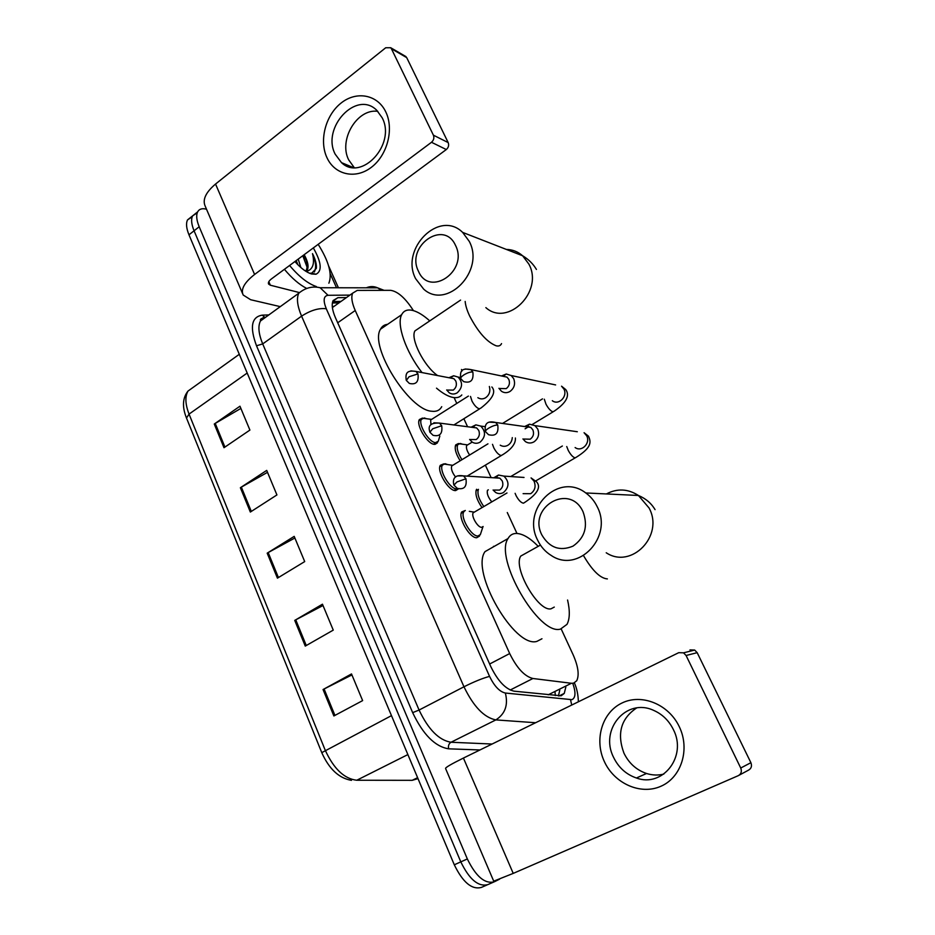 <?xml version="1.0" encoding="UTF-8"?>
<svg xmlns="http://www.w3.org/2000/svg" width="935" height="935" viewBox="0 0 935 935"><rect width="100%" height="100%" fill="white"/><g stroke="black" fill="none" stroke-linecap="round" stroke-linejoin="round"><path stroke-width="1.4" d="M479.772 535.311L476.838 537.718C469.943 538.583 457.706 517.745 461.703 511.959L465.314 510.487M458.302 488.865L455.427 490.583C448.519 490.968 436.528 470.901 440.327 465.314L443.821 463.853M437.744 441.963L434.436 444.359C427.505 444.289 415.759 424.946 419.371 419.546L422.491 418.062M460.184 460.78C455.859 453.884 454.375 448.59 455.719 444.885L458.454 443.529M482.004 507.611C476.803 500.015 474.945 493.996 476.418 489.566L476.593 489.274M413.422 310.63C405.463 298.195 397.878 291.44 390.678 290.341L357.24 290.399L352.67 293.158C350.999 296.968 351.852 302.741 355.23 310.502L509.692 653.553C516.856 668.116 524.593 676.426 532.915 678.494L571.402 683.275L573.599 683.169L576.708 680.762C579.431 675.047 578.216 666.351 573.085 654.675L561.187 628.963M334.239 306.224L332.311 306.82M516.973 533.453L507.284 512.532M491.132 477.633L485.358 465.151M467.57 426.734L463.865 418.728M456.783 403.429L454.527 398.555M346.441 297.575L337.886 297.681L333.141 300.532C331.399 304.378 332.182 310.139 335.501 317.842L490.711 666.421C497.817 680.972 505.601 689.224 514.075 691.175L561.14 695.804L564.261 693.408L565.827 687.038M559.784 690.042L558.464 695.897M499.594 879.157L494.44 881.752C485.031 884.288 476.008 876.691 467.336 858.949L199.19 226.761C196.525 220.263 196.011 215.295 197.647 211.871C199.26 208.949 202.229 208.073 206.518 209.23M328.617 265.937L338.423 287.77M493.633 882.091L487.918 884.58C478.463 887.14 469.428 879.578 460.803 861.883L194.071 230.793C191.418 224.306 190.915 219.339 192.575 215.903L197.25 212.783M332.72 301.549L341.03 301.409M487.918 884.58C478.463 887.14 469.428 879.578 460.803 861.883L194.071 230.793C191.418 224.306 190.915 219.339 192.575 215.903L197.647 211.871M487.112 884.931L481.432 887.397C471.93 889.98 462.883 882.453 454.293 864.793L188.975 234.802C186.334 228.327 185.855 223.36 187.526 219.912L192.189 216.768M214.279 424.022L239.956 406.211L249.902 430.077L223.991 447.713L214.279 424.022L215.237 423.415L224.926 447.07M294.735 620.396L322.458 604.197L333.257 630.12L305.266 646.097L294.735 620.396L295.752 619.835L306.283 645.524M323.054 689.539L351.513 673.936L362.628 700.607L333.877 715.965L323.054 689.539L324.094 688.99L334.929 715.404M240.377 487.719L266.709 470.399L276.924 494.931L250.346 512.053L240.377 487.719L241.347 487.123L251.316 511.422M267.188 553.158L294.198 536.374L304.705 561.584L277.426 578.157L267.188 553.158L268.181 552.573L278.42 577.549M294.876 538.011L268.181 552.573M267.515 472.327L241.347 487.123M351.922 674.93L324.094 688.99M323.007 605.518L295.752 619.835M240.879 408.408L215.237 423.415M679.301 726.74C690.252 749.215 681.428 777.452 660.905 786.265C640.533 795.416 614.19 783.437 604.279 761.394C594.064 739.468 602.152 712.423 621.939 703.038C641.55 693.326 668.642 704.113 679.301 726.74M613.524 757.245C618.491 767.518 626.123 774.437 636.419 778.002C662.74 787.889 687.389 756.286 673.387 729.604C668.969 720.663 662.436 714.282 653.787 710.436C626.392 697.44 599.347 729.627 613.524 757.245M663.838 774.087C658.123 775.501 652.349 775.302 646.529 773.49C636.384 770.008 628.858 763.217 623.949 753.142C616.726 733.624 620.933 718.559 636.583 707.982M689.972 649.918L694.682 650.059L697.183 652.677L686.08 655.493L683.543 652.829L678.74 652.677L463.421 758.063C450.95 764.222 445.013 767.728 445.598 768.57L493.715 881.167L513.221 873.395L738.311 775.653C741.21 773.993 742.016 771.445 740.73 768.021L750.887 762.691C752.149 766.034 751.366 768.523 748.514 770.148L739.047 775.255M686.08 655.493L740.73 768.021M697.183 652.677L750.887 762.691M583.066 511.842C569.953 482.367 527.363 507.027 541.879 534.984C549.464 547.805 559.843 551.521 573.015 546.133C584.913 537.73 588.255 526.312 583.066 511.842M537.567 540.009C521.239 509.072 558.452 471.731 585.777 492.955C590.616 496.45 594.415 500.996 597.149 506.606C613.512 537.041 578.087 573.868 551.299 555.507C545.292 551.814 540.71 546.648 537.567 540.009M526.019 553.146L520.772 556.068C512.719 567.615 538.268 612.133 551.077 608.79L554.28 607.084M567.58 600.025C570.046 610.8 569.847 618.912 566.996 624.358L560.474 629.103C538.794 635.812 494.042 558.37 508.021 538.56C509.867 535.217 512.59 533.511 516.202 533.441C522.49 533.569 529.748 537.777 537.964 546.075M493.481 546.344L494.299 546.344M541.961 638.757L536.9 641.387C514.577 648.469 470.328 571.729 485.008 551.627L508.021 538.56M455.509 245.391C443.821 218.977 405.498 246.396 418.471 271.255C429.445 297.762 468.786 270.975 455.509 245.391M415.643 278.7C399.853 249.026 439.24 209.16 462.638 232.394L469.265 241.382C485.253 271.01 446.661 310.338 423.625 289.079L415.643 278.7M422.012 372.586C405.767 351.782 396.335 324.398 401.653 314.698C403.803 310.514 407.602 309.123 413.048 310.525C418.062 311.939 423.637 315.387 429.761 320.892M461.493 369.489L461.983 371.008M461.808 394.944C459.856 397.235 457.016 398.088 453.3 397.504C448.473 396.662 442.886 393.553 436.516 388.165M441.729 406.69C439.766 410.325 436.435 411.844 431.748 411.236C409.074 410.266 369.08 346.301 380.522 329.178C382.041 326.257 384.39 324.644 387.593 324.34M418.927 328.197L414.93 330.897C410.114 338.715 424.081 366.345 437.615 375.566M522.934 438.912L525.447 441.624C528.228 443.389 531.08 443.459 534.025 441.834C538.408 438.562 539.635 434.272 537.707 428.978L534.925 425.612L529.502 424.186L524.617 426.547M523.974 439.041L530.203 439.205C533.382 436.82 534.271 433.711 532.868 429.878L530.846 427.424L526.931 426.407L529.502 424.186M491.798 501.873C488.105 497.315 486.667 493.458 487.462 490.326L488.339 489.811M483.816 506.56C478.837 499.372 477.025 493.668 478.404 489.426L478.451 489.356M461.937 459.704C457.858 453.206 456.432 448.216 457.694 444.709L460.242 443.447L462.439 444.195M498.939 388.305L501.417 391.227C504.187 393.074 507.062 393.132 510.054 391.426C514.355 388.095 515.559 383.841 513.677 378.64L511.176 375.531L506.302 374.012L501.44 375.964M499.921 388.492L506.197 388.644C509.306 386.225 510.171 383.14 508.815 379.376L506.98 377.109L502.434 376.162M469.639 455.018C466.904 450.939 465.922 447.76 466.682 445.469L467.278 444.861L458.723 443.681M483.115 526.51L481.689 527.328C477.832 527.749 470.959 516.038 473.168 512.801L473.87 512.088L469.3 511.34M493.072 490.022L495.667 492.488C498.261 493.937 500.868 493.949 503.498 492.511C509.33 487.112 509.446 481.642 503.86 476.102L498.495 475.038L493.75 477.797M483.021 526.557L480.368 534.539L477.96 535.989C471.509 536.772 460.032 517.242 463.772 511.819L464.975 510.627M493.925 490.069L499.617 490.092C502.714 487.801 503.591 484.739 502.224 480.917L499.863 478.182L495.994 477.423L498.495 475.038M469.615 439.438L472.175 442.103C474.77 443.658 477.423 443.669 480.123 442.138C485.744 436.855 485.955 431.502 480.73 426.079L475.88 424.864L471.123 427.19M457.823 488.643L456.537 488.853C450.062 489.192 438.831 470.387 442.372 465.151L445.107 463.713L447.713 464.59M470.434 439.532L476.195 439.555C479.234 437.241 480.087 434.202 478.755 430.439L476.628 427.914L471.941 427.307M455.602 477.095C452.154 472.584 450.857 468.867 451.699 465.957L452.365 465.268L443.529 463.982M446.685 389.942L449.209 392.782C451.804 394.418 454.48 394.43 457.227 392.805C462.673 387.616 462.942 382.38 458.057 377.062L453.662 375.765L448.929 377.728M439.824 436.072L438.293 441.238L435.523 442.629C429.036 442.535 418.027 424.408 421.393 419.348L424.303 417.957L426.547 418.74M447.444 390.07L453.265 390.094C456.245 387.733 457.086 384.706 455.789 381.024L453.861 378.675L449.7 377.88M430.977 424.724L430.638 420.014L431.269 419.348L422.491 418.214M385.804 111.966C394.243 129.24 387.242 155.549 371.172 167.458C355.218 179.637 334.601 174.716 326.911 157.559C318.987 140.577 325.474 115.321 341.03 103.095C356.469 90.637 377.6 94.505 385.804 111.966M335.174 154.158L341.509 162.643C361.424 181.928 396.346 144.306 382.193 117.822L376.793 110.33C356.551 89.643 321.219 127.721 335.174 154.158M354.213 167.575L348.685 159.862C338.341 139.993 357.076 108.273 377.798 111.335M330.195 273.651L336.53 287.77M280.266 306.633L250.65 299.726L243.194 295.028C240.576 289.359 244.374 282.51 254.589 274.469L431.491 142.284C433.746 140.25 434.389 137.877 433.396 135.178L448.181 142.588C449.151 145.241 448.531 147.555 446.299 149.542L271.489 278.875C268.894 280.886 267.924 282.615 268.59 284.065L270.344 285.21L299.165 292.515M242.609 293.672L205.232 206.226C202.287 199.763 205.723 192.365 215.541 184.043L385.699 47.767L390.713 47.732L391.414 48.737L433.396 135.178M403.359 55.668L406.702 57.619L448.181 142.588M318.18 244.327C328.816 261.332 332.381 274.294 328.875 283.212M313.342 247.915C321.453 262.279 322.341 271.056 316.007 274.236L311.612 273.99C306.446 272.424 300.871 268.275 294.911 261.543M297.868 264.734L296.231 260.561M300.883 267.562L298.207 259.1M305.651 271.173L305.967 270.729C307.44 268.205 307.463 264.511 306.037 259.673L304.156 254.706M304.191 254.682C307.802 261.309 308.877 266.311 307.416 269.666L305.78 271.243M309.473 273.23L311.729 273.172L316.369 268.368C316.743 264.43 315.446 259.509 312.5 253.619C314.931 263.74 312.839 269.689 306.248 271.477M316.392 286.566C307.954 283.702 299.013 276.678 289.593 265.482M306.68 288.424C299.329 284.649 291.907 278.279 284.415 269.315M297.646 264.511L295.892 260.818M306.294 260.596L303.77 254.986M311.612 273.99L312.956 273.476M307.054 267.141L302.776 255.722M314.534 271.805L314.3 271.968C316.498 267.924 315.89 261.8 312.5 253.619M548.237 694.81L571.402 683.275M555.063 692.391L555.297 695.558M510.218 690.018L532.915 678.494M489.636 664.014L509.692 653.553M337.699 322.774L355.23 310.502M349.924 295.109L328.021 295.296C323.545 295.951 322.972 300.439 326.292 308.772L489.566 676.391C494.334 686.185 499.594 691.736 505.344 693.034L571.963 699.66C575.633 697.861 575.925 692.484 572.863 683.543M366.298 287.816C370.05 286.18 373.813 286.18 377.611 287.828L381.445 290.353M479.971 749.963L448.695 748.83C435.126 746.703 423.111 734.641 412.662 712.645L256.517 345.775C249.552 327.028 251.492 316.813 262.338 315.142L268.824 314.931M467.336 858.949L454.293 864.793M199.19 226.761L188.975 234.802M261.11 318.777L263.647 318.683M535.603 722.732L495.866 719.903L451.021 742.25L492.102 744.026M505.344 693.034C508.371 704.92 505.204 713.884 495.866 719.903C484.178 717.612 473.542 706.579 463.97 686.781L419.079 710.039C428.359 729.545 439.006 740.275 451.021 742.25C448.777 743.687 447.994 745.885 448.695 748.83M489.566 676.391C482.881 678.12 474.349 681.592 463.97 686.781L301.584 316.135L262.7 343.916L419.079 710.039L412.662 712.645M326.292 308.772C318.964 307.814 310.724 310.268 301.584 316.135C297.318 306.014 296.372 298.382 298.756 293.239L260.444 320.997C257.838 326.257 258.586 333.889 262.7 343.916L256.517 345.775M266.195 316.836L260.444 320.997C261.823 319.922 257.499 320.425 264.441 317.094L262.338 315.142M264.792 317.21L265.505 317.339M384.098 290.353L377.611 287.828L320.167 287.735L328.021 295.296M570.525 699.766L571.741 705.048M332.825 301.28L337.886 297.681M321.745 752.57L186.497 418.05L189.045 414.1L325.216 750.197C333.76 768.804 344.267 778.82 356.761 780.246L412.195 780.328L418.003 778.621M412.195 780.328L417.606 777.675M391.473 715.637L321.769 752.652C329.108 769.026 339.008 778.259 351.455 780.351M194.281 386.564L187.993 391.075C184.885 396.557 185.235 404.236 189.045 414.1L247.191 373.042M356.761 780.246L407.882 754.58M463.421 758.063L513.221 873.395M606.231 552.772C631.335 569.544 664.364 535.825 649.065 507.985L638.43 495.48C627.911 488.748 617.217 488.234 606.371 493.949M583.545 555.67C592.334 570.619 600.282 578.368 607.376 578.905M465.174 301.456C465.501 305.488 467.009 310.35 469.674 316.042C478.147 332.205 486.971 342.117 496.146 345.798C498.787 346.417 500.576 345.681 501.534 343.601M485.861 307.627C507.67 327.355 543.96 291.463 528.871 264.091L522.618 255.769C517.932 251.667 512.52 249.552 506.373 249.435M497.747 425.039C495.41 424.981 492.394 426.009 488.725 428.125C486.212 429.726 485.148 430.93 485.557 431.713L488.514 434.693C495.749 436.516 498.822 433.302 497.747 425.039L495.643 422.468L489.274 422.164M575.118 447.538C581.57 452.423 590.733 443.213 586.701 435.839L584.071 432.706L588.477 436.154C591.025 441.881 592.159 447.304 576.346 457.203L575.154 457.869C572.956 457.273 570.654 454.784 568.246 450.401L566.739 446.544M534.925 425.612L577.316 431.736M472.841 371.99C470.457 371.791 467.465 372.761 463.853 374.912C461.399 376.571 460.406 377.845 460.85 378.745L463.62 381.609C470.772 383.479 473.835 380.276 472.841 371.99L470.948 369.617L465.209 368.986M552.328 400.706C558.604 405.755 567.942 396.44 563.922 389.077L561.549 386.178L565.768 389.603C570.105 395.715 566.248 402.903 554.21 411.155L552.924 411.797C550.68 411.061 548.366 408.537 545.993 404.212L544.31 399.222M511.176 375.531L555.612 384.928M465.946 478.767L456.958 481.934L453.942 485.148L457.344 488.386C464.227 489.835 467.091 486.632 465.946 478.767L463.491 475.892L457.367 475.938M523.109 493.657L530.718 493.68C535.065 490.454 536.141 486.235 533.967 481.034L531.057 477.914L536.585 481.852C541.307 487.147 537.38 493.996 524.792 502.375L523.436 503.194C521.017 502.726 518.574 500.237 516.132 495.725L515.115 493.318M503.86 476.102L524.021 477.446M441.682 425.741L432.741 428.756L429.878 432.204L433.057 435.313C439.882 436.844 442.758 433.653 441.682 425.741L439.485 423.087L433.863 422.795M515.395 437.989C515.84 443.576 511.585 449.162 502.633 454.749L501.172 455.544C498.706 454.924 496.263 452.4 493.855 447.947L492.5 444.335M500.237 445.189C502.761 446.685 505.332 446.696 507.962 445.224C510.592 443.506 512.029 440.969 512.286 437.615M417.957 373.895L409.062 376.758L406.339 380.405L409.331 383.42C416.087 384.998 418.962 381.831 417.957 373.895L415.97 371.429L410.874 370.868M491.845 386.961C496.286 391.87 492.64 398.906 480.917 408.057L479.339 408.817C476.827 408.057 474.384 405.498 472.011 401.115L470.504 396.44M477.855 397.691C480.38 399.268 482.986 399.28 485.662 397.737C489.391 394.909 490.63 391.169 489.356 386.482M215.541 184.043L254.589 274.469M406.702 57.619L391.414 48.737M268.812 281.669L270.344 285.21M446.299 149.542L431.491 142.284M338.973 302.87L332.381 302.987M332.392 307.533L352.67 293.158M437.393 442.874L434.985 444.382M458.197 489.052L455.637 490.594M479.41 536.164L476.71 537.718M559.083 695.967L564.261 693.408M578.379 701.799C578.146 694.541 576.813 688.242 574.394 682.901M320.167 287.735C312.442 285.946 305.301 287.781 298.756 293.239M186.497 418.05C182.044 406.935 182.547 397.948 187.993 391.075L239.302 354.295M187.526 219.912L192.575 215.903M636.419 778.002L646.529 773.49M694.682 650.059L683.543 652.829M655.061 509.633C651.251 503.217 645.699 498.507 638.43 495.48L585.777 492.955M520.772 556.068L540.442 545.093M536.433 269.444C533.114 263.845 528.509 259.287 522.618 255.769L462.638 232.394M401.653 314.698L380.522 329.178M414.93 330.897L460.581 300.088M535.813 480.87L575.189 457.869M485.452 431.514C484.12 423.532 487.521 420.516 495.643 422.468L530.846 427.424M510.732 476.558L562.356 446.018M478.404 489.426L475.95 490.875M525.119 428.814L528.883 426.524M532.389 424.397L553.111 411.821M460.745 378.511C459.599 369.863 462.638 368.074 470.948 369.617L506.98 377.109M466.682 445.469L472.163 442.103M502.527 423.438L542.487 398.883M457.694 444.709L455.287 446.205M503.474 376.022L506.302 374.012M453.861 484.973C453.066 481.922 452.166 473.998 463.491 475.892L499.863 478.182M473.168 512.801L506.992 492.967M463.772 511.819L461.212 513.327M467.138 476.125L501.3 455.544M456.736 488.853L454.211 490.372M429.784 432.005C429.714 430.497 425.635 422.363 439.485 423.087L476.628 427.914M451.699 465.957L487.953 443.833M485.136 426.664L480.73 426.079M473.133 427.038L475.88 424.864M442.372 465.151L439.859 466.694M453.919 424.958L479.655 408.84M436.037 442.641L433.548 444.195M406.234 380.183C405.054 372.165 407.847 370.202 415.97 371.429L453.861 378.675M430.638 420.014L468.388 396.078M460.382 377.518L458.057 377.062M450.682 377.74L453.662 375.765M421.393 419.348L418.915 420.925M341.509 162.643L353.231 167.517M406.012 56.626L390.713 47.732M307.416 269.666L305.967 270.729M311.729 273.172L316.007 274.236"/></g></svg>
